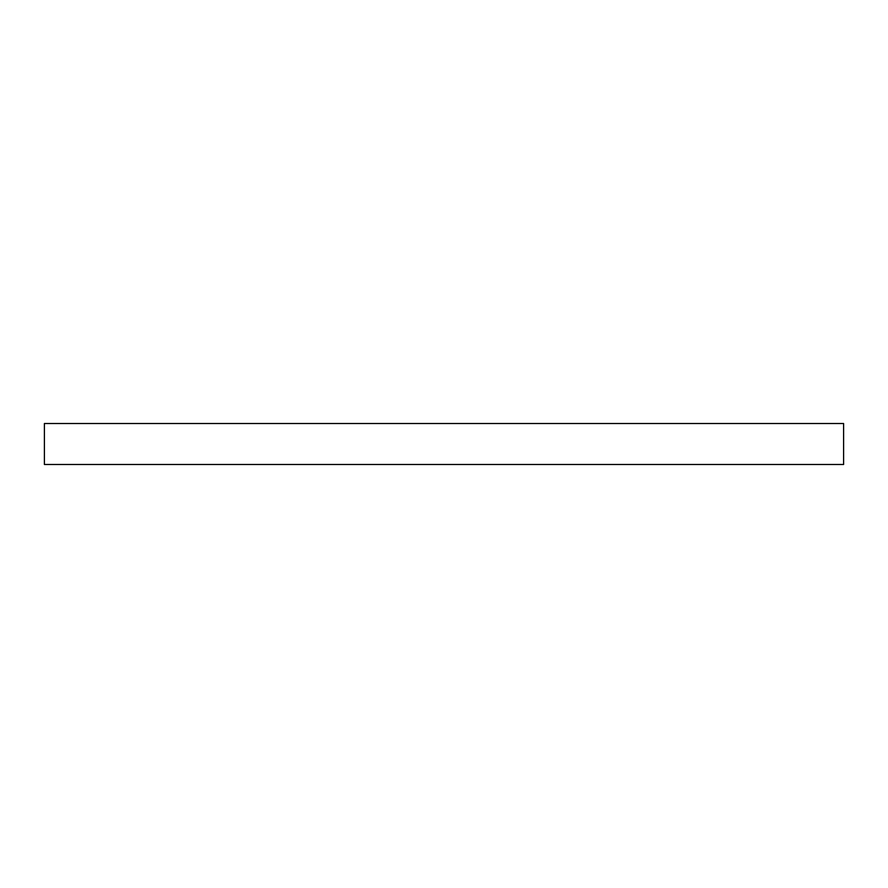 <?xml version="1.0" encoding="UTF-8"?>
<svg xmlns="http://www.w3.org/2000/svg" width="888" height="888" viewBox="0 0 888 888"><rect width="100%" height="100%" fill="white"/><g stroke="black" fill="none" stroke-linecap="round" stroke-linejoin="round"><path stroke-width="1.33" d="M843.6 423.509L843.6 464.491L44.4 464.491L44.4 423.509L843.6 423.509L843.6 464.491L44.4 464.491L44.4 423.509L843.6 423.509"/></g></svg>
